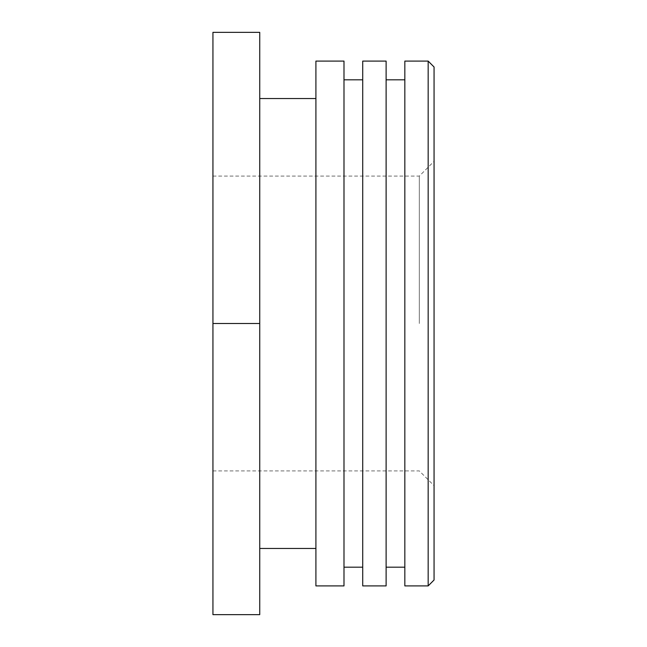 <?xml version="1.0" encoding="UTF-8"?>
<svg xmlns="http://www.w3.org/2000/svg" width="647" height="647" viewBox="0 0 647 647"><rect width="100%" height="100%" fill="white"/><g stroke="black" fill="none" stroke-linecap="round" stroke-linejoin="round"><path stroke-width="0.49" stroke-dasharray="3.23 2.43" d="M419.321 323.5L419.321 176.081L419.321 323.5M434.064 323.5L434.064 485.662L434.064 323.5M434.064 66.997L434.064 580.003M212.936 323.5L212.936 176.081L212.936 470.919L212.936 323.5L259.738 323.5L259.738 614.65L212.936 614.65L212.936 32.35L259.738 32.35L259.738 323.5M428.168 585.907L428.168 61.093M404.836 585.907L404.836 61.093M404.836 79.816L404.836 567.184L404.836 79.816M386.113 79.816L386.113 567.184L386.113 79.816M386.113 61.093L386.113 585.907M362.716 585.907L362.716 61.093M362.716 79.816L362.716 567.184L362.716 79.816M343.994 79.816L343.994 567.184L343.994 79.816M343.994 61.093L343.994 585.907M315.906 585.907L315.906 61.093M315.906 98.538L315.906 548.462L315.906 98.538M259.738 98.538L259.738 548.462L259.738 98.538M212.936 470.919L419.321 470.919L434.064 485.662M212.936 176.081L419.321 176.081L434.064 161.338"/><path stroke-width="0.97" d="M434.064 323.5L434.064 66.997L428.168 61.093L428.168 585.907L434.064 580.003L434.064 323.5M428.168 61.093L404.836 61.093L404.836 585.907L428.168 585.907M404.836 79.816L386.113 79.816M386.113 585.907L386.113 61.093L362.716 61.093L362.716 585.907L386.113 585.907M362.716 79.816L343.994 79.816M343.994 585.907L343.994 61.093L315.906 61.093L315.906 585.907L343.994 585.907M315.906 98.538L259.738 98.538M259.738 323.5L259.738 32.35L212.936 32.35L212.936 323.5L259.738 323.5L259.738 614.65L212.936 614.65L212.936 323.5M404.836 567.184L386.113 567.184M362.716 567.184L343.994 567.184M315.906 548.462L259.738 548.462"/></g></svg>
